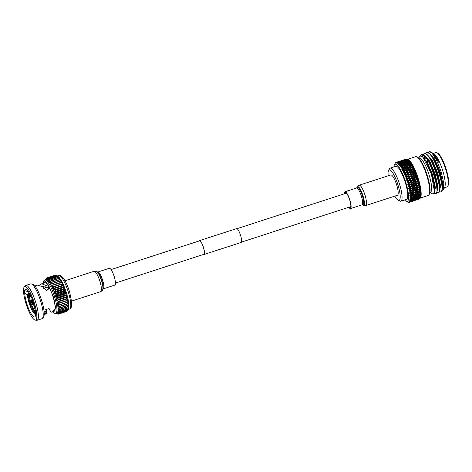 <?xml version="1.0" encoding="UTF-8"?>
<svg xmlns="http://www.w3.org/2000/svg" width="472" height="472" viewBox="0 0 472 472"><rect width="100%" height="100%" fill="white"/><g stroke="black" fill="none" stroke-linecap="round" stroke-linejoin="round"><path stroke-width="0.71" d="M111.067 269.571L199.562 240.838A7.086 1.634 72 0 1 199.75 240.826A7.086 1.634 72 0 1 203.426 247.446A7.086 1.634 72 0 1 203.939 254.314A7.086 1.634 72 0 1 203.751 254.325M199.19 240.962A7.286 1.681 72 0 1 199.503 240.643A7.286 1.681 72 0 1 199.691 240.631A7.286 1.681 72 0 1 203.479 247.446A7.286 1.681 72 0 1 204.004 254.502A7.286 1.681 72 0 1 203.81 254.52A7.286 1.681 72 0 1 203.562 254.432M199.503 240.643L236.602 228.595A7.286 1.681 72 0 1 236.797 228.584A7.286 1.681 72 0 1 240.578 235.398A7.286 1.681 72 0 1 241.103 242.46L204.004 254.502M32.686 302.174L31.718 302.41A2.336 0.543 -108 0 1 31.612 300.363L31.984 300.245L31.653 300.357L32.149 300.894M32.078 300.935A1.67 0.384 -108 0 0 32.196 302.334M33.075 302.723L32.957 302.764A2.336 0.543 -108 0 1 33.058 304.812L33.429 304.694M33.099 302.641L32.875 302.753A2.006 0.466 72 0 1 33.046 304.405A2.006 0.466 72 0 1 32.928 304.499L33.022 304.818A2.336 0.543 -108 0 0 33.058 304.812M33.093 304.794L33.429 304.688M33.016 304.794L32.969 304.812A2.336 0.543 -108 0 1 31.777 302.599L32.727 302.292M33.064 302.688A2.873 0.667 -108 0 0 31.447 299.856A2.873 0.667 -108 0 0 31.612 302.487A2.873 0.667 -108 0 0 33.223 305.319A2.873 0.667 -108 0 0 33.064 302.688M31.429 297.207A6.413 1.481 -108 0 0 30.355 296.487A6.413 1.481 -108 0 0 30.715 302.357A6.413 1.481 -108 0 0 34.32 308.688A6.413 1.481 -108 0 0 34.769 307.473M35.907 314.417A12.36 2.856 72 0 1 35.843 314.44A12.36 2.856 72 0 1 28.904 302.251A12.36 2.856 72 0 1 27.394 294.799L28.291 294.504M42.563 286.274L48.598 288.221L49.159 288.917M28.237 291.36L27.642 291.548A12.36 2.856 72 0 1 27.995 291.047M45.17 286.321A12.36 2.856 -108 0 0 45.029 288.091M35.961 314.765L35.4 315.868A14.361 3.322 72 0 1 35.235 316.317A14.361 3.322 72 0 1 26.538 302.782A14.361 3.322 72 0 1 24.739 293.395A3.103 0.72 72 0 1 24.556 290.516A3.103 0.72 72 0 1 24.951 290.711A14.361 3.322 72 0 1 26.615 289.773A14.361 3.322 72 0 1 32.261 299.248A14.361 3.322 72 0 1 35.606 313.184A3.103 0.72 72 0 1 35.618 313.219A3.103 0.72 72 0 1 35.789 316.063A3.103 0.72 72 0 1 35.4 315.868M43.937 310.216L48.693 308.67L49.182 308.788L50.952 312.305L54.109 311.278A14.992 3.463 -108 0 0 53.271 297.549A14.992 3.463 -108 0 0 44.852 282.763L41.689 283.79L48.445 286.333L49.324 288.227L46.321 290.504L43.613 287.849L43.613 287.029L37.612 285.118L34.94 285.979M48.693 308.67L49.182 308.788M46.232 309.467L46.87 313.626L46.209 313.314L44.215 313.963M34.627 303.909A17.6 4.071 72 0 1 35.093 320.057A17.6 4.071 72 0 1 25.718 302.664A17.6 4.071 72 0 1 24.302 286.828A17.6 4.071 72 0 1 34.627 303.909M35.093 320.057L36.562 320.323A18.314 4.23 -108 0 0 37.099 320.293A18.314 4.23 -108 0 0 36.078 303.526A18.314 4.23 -108 0 0 25.789 285.46A18.314 4.23 -108 0 0 25.335 285.755L24.302 286.828M42.38 318.435L43.412 317.355A17.6 4.071 -108 0 0 41.99 301.519A17.6 4.071 -108 0 0 32.621 284.132L31.152 283.861A18.314 4.23 72 0 1 40.905 301.956A18.314 4.23 72 0 1 42.38 318.435A18.314 4.23 72 0 1 41.925 318.724L37.099 320.293M32.308 306.44L31.258 306.776L31.984 305.95A9.281 2.148 72 0 1 30.609 302.056A9.281 2.148 72 0 1 29.701 298.227L29.913 298.162M29.783 293.796A9.281 2.148 72 0 0 29.541 297.148L29.996 297M31.317 306.452A9.953 2.301 72 0 1 29.819 302.233A9.953 2.301 72 0 1 28.839 298.092L28.574 297.714A10.685 2.472 -108 0 0 29.636 302.21A10.685 2.472 -108 0 0 31.258 306.776M45.89 278.846A19.045 4.401 72 0 1 45.914 278.787A19.045 4.401 72 0 1 45.931 278.745L46.185 278.321A19.045 4.401 72 0 1 46.244 278.244L45.601 279.861L46.557 277.973A19.045 4.401 72 0 1 46.628 277.937L45.979 279.654L46.993 277.831A19.045 4.401 72 0 1 47.076 277.825L46.415 279.625L47.495 277.884A19.045 4.401 72 0 1 47.584 277.914L46.911 279.784L48.05 278.132A19.045 4.401 72 0 1 48.15 278.197L47.448 280.12L48.651 278.58A19.045 4.401 72 0 1 48.764 278.681L48.038 280.639L49.306 279.217A19.045 4.401 72 0 1 49.418 279.347L48.657 281.33L49.991 280.043A19.045 4.401 72 0 1 50.115 280.203L49.306 282.185L50.705 281.035A19.045 4.401 72 0 1 50.834 281.229L49.985 283.194L51.442 282.197A19.045 4.401 72 0 1 51.572 282.415L50.669 284.35L52.197 283.507A19.045 4.401 72 0 1 52.327 283.749L51.371 285.637L52.953 284.958A19.045 4.401 72 0 1 53.082 285.224L52.067 287.047L53.702 286.528A19.045 4.401 72 0 1 53.832 286.811L52.758 288.551L54.445 288.197A19.045 4.401 72 0 1 54.569 288.498L53.43 290.144L55.165 289.955A19.045 4.401 72 0 1 55.289 290.268L54.085 291.808L55.861 291.779A19.045 4.401 72 0 1 55.979 292.103L54.705 293.525L56.516 293.649A19.045 4.401 72 0 1 56.628 293.979L55.295 295.265L57.136 295.549A19.045 4.401 72 0 1 57.236 295.879L55.838 297.024L57.702 297.448A19.045 4.401 72 0 1 57.796 297.779L56.333 298.776A17.6 4.071 -108 0 0 55.838 297.024A17.6 4.071 -108 0 0 55.295 295.265A17.6 4.071 -108 0 0 54.705 293.525A17.6 4.071 -108 0 0 54.085 291.808A17.6 4.071 -108 0 0 53.43 290.144A17.6 4.071 -108 0 0 52.758 288.551A17.6 4.071 -108 0 0 52.067 287.047A17.6 4.071 -108 0 0 51.371 285.637A17.6 4.071 -108 0 0 50.669 284.35A17.6 4.071 -108 0 0 49.985 283.194A17.6 4.071 -108 0 0 49.306 282.185A17.6 4.071 -108 0 0 48.657 281.33A17.6 4.071 -108 0 0 48.038 280.639A17.6 4.071 -108 0 0 47.448 280.12A17.6 4.071 -108 0 0 46.911 279.784A17.6 4.071 -108 0 0 46.415 279.625A17.6 4.071 -108 0 0 45.979 279.654A17.6 4.071 -108 0 0 45.949 279.66L44.84 280.02A17.6 4.071 72 0 1 54.728 297.384A17.6 4.071 72 0 1 55.708 313.502L56.823 313.142A17.6 4.071 -108 0 0 57.171 312.942A17.6 4.071 -108 0 0 57.49 312.547A17.6 4.071 -108 0 0 57.737 311.98A17.6 4.071 -108 0 0 57.914 311.243A17.6 4.071 -108 0 0 58.021 310.34A17.6 4.071 -108 0 0 58.056 309.284A17.6 4.071 -108 0 0 58.021 308.086A17.6 4.071 -108 0 0 57.909 306.765A17.6 4.071 -108 0 0 57.726 305.331A17.6 4.071 -108 0 0 57.472 303.791A17.6 4.071 -108 0 0 57.153 302.174A17.6 4.071 -108 0 0 56.776 300.499A17.6 4.071 -108 0 0 56.333 298.776L58.215 299.331A19.045 4.401 72 0 1 58.298 299.655L56.776 300.499L58.664 301.177A19.045 4.401 72 0 1 58.734 301.496L57.153 302.174L59.053 302.971A19.045 4.401 72 0 1 59.112 303.272L57.472 303.791L59.366 304.688A19.045 4.401 72 0 1 59.413 304.977L57.726 305.331L59.608 306.304A19.045 4.401 72 0 1 59.643 306.576L57.909 306.765L59.773 307.809A19.045 4.401 72 0 1 59.796 308.063L58.021 308.086L59.861 309.189A19.045 4.401 72 0 1 59.867 309.414L58.056 309.284L59.867 310.417A19.045 4.401 72 0 1 59.861 310.617L58.021 310.34L59.796 311.496A19.045 4.401 72 0 1 59.779 311.662L57.914 311.243L59.649 312.399A19.045 4.401 72 0 1 59.619 312.535L57.737 311.98L59.425 313.125A19.045 4.401 72 0 1 59.378 313.231L57.49 312.547L59.124 313.662A19.045 4.401 72 0 1 59.065 313.732L57.171 312.942L58.758 314.004A19.045 4.401 72 0 1 58.681 314.039L56.793 313.148A17.6 4.071 -108 0 0 56.823 313.142M28.574 297.714L29.942 297.272M59.378 313.231L67.608 310.558A19.045 4.401 -108 0 0 67.626 310.517L68.387 308.8A17.6 4.071 72 0 0 68.505 308.481A17.6 4.071 72 0 0 68.688 307.744A17.6 4.071 72 0 0 68.794 306.841A17.6 4.071 72 0 0 68.829 305.785A17.6 4.071 72 0 0 68.788 304.593A17.6 4.071 72 0 0 68.682 303.266A17.6 4.071 72 0 0 68.499 301.832A17.6 4.071 72 0 0 68.245 300.298A17.6 4.071 72 0 0 67.927 298.682A17.6 4.071 72 0 0 67.543 297A17.6 4.071 72 0 0 67.107 295.277A17.6 4.071 -108 0 0 66.611 293.525L65.932 294.776L57.702 297.448M31.777 302.599L32.255 302.522A1.67 0.384 -108 0 0 33.093 304.074L32.969 304.812M32.875 304.493A2.006 0.466 72 0 1 31.86 302.611M32.928 304.499L33.14 304.08M31.801 302.422A2.006 0.466 72 0 1 31.748 300.676M46.179 309.484L46.061 311.125L44.073 311.337M48.917 289.525A9.865 2.283 -108 0 0 46.663 287.56L43.784 288.492M27.642 291.548L24.951 290.711M27.394 294.799L24.739 293.395M43.802 288.646L43.613 287.029M48.598 288.221L48.445 286.333M39.843 285.047L41.689 283.79M45.3 310.936L46.209 313.314M46.628 313.278L45.707 310.895M29.541 297.148L28.68 297.012A9.953 2.301 72 0 1 29.364 293.1L29.347 293.029M28.987 292.445A10.685 2.472 72 0 0 28.414 296.634L28.68 297.012M28.839 298.092L29.701 298.227M31.813 307.579L31.754 307.903A10.685 2.472 72 0 0 35.182 312.729L34.969 312.027A9.953 2.301 72 0 1 31.813 307.579L32.627 307.03M34.969 312.027L35.429 311.178M35.477 312.629L35.182 312.729M35.524 311.998A9.953 2.301 72 0 1 35.312 312.075L35.518 312.777A10.685 2.472 72 0 0 35.583 312.765M35.312 312.075L35.736 311.231M25.789 285.46L30.615 283.89A18.314 4.23 72 0 1 31.152 283.861M35.4 311.184A9.281 2.148 72 0 1 32.479 307.077M56.793 313.148L58.316 314.146A19.045 4.401 72 0 1 58.233 314.151L56.357 313.178L57.82 314.092A19.045 4.401 72 0 1 57.726 314.063L56.327 313.302M46.628 277.937L54.876 275.27M46.993 277.831L55.224 275.158A19.045 4.401 -108 0 1 55.307 275.152L55.537 275.27M47.076 277.825L55.307 275.152M47.495 277.884L55.725 275.211A19.045 4.401 -108 0 1 55.814 275.241L56.239 275.477M47.584 277.914L55.814 275.241M67.089 311.125L66.989 311.331A19.045 4.401 -108 0 1 66.918 311.367L58.316 314.146M48.05 278.132L56.28 275.459L57.861 276.38A17.6 4.071 72 0 1 58.221 276.622A17.6 4.071 72 0 1 58.805 277.141A17.6 4.071 72 0 1 59.431 277.831A17.6 4.071 72 0 1 60.08 278.687A17.6 4.071 72 0 1 60.752 279.695A17.6 4.071 72 0 1 61.443 280.852A17.6 4.071 72 0 1 62.139 282.144A17.6 4.071 72 0 1 62.841 283.548A17.6 4.071 72 0 1 63.531 285.053A17.6 4.071 72 0 1 64.204 286.651A17.6 4.071 72 0 1 64.859 288.309A17.6 4.071 72 0 1 65.478 290.026A17.6 4.071 72 0 1 66.068 291.767A17.6 4.071 72 0 1 66.611 293.525L65.466 293.206A19.045 4.401 -108 0 0 65.366 292.876L66.068 291.767L64.859 291.307A19.045 4.401 -108 0 0 64.747 290.976L65.478 290.026L64.21 289.43A19.045 4.401 -108 0 0 64.092 289.106L64.859 288.309L63.519 287.595A19.045 4.401 -108 0 0 63.395 287.283L64.204 286.651L62.8 285.825A19.045 4.401 -108 0 0 62.676 285.525L63.531 285.053L62.062 284.138A19.045 4.401 -108 0 0 61.932 283.855L62.841 283.548L61.313 282.551A19.045 4.401 -108 0 0 61.183 282.285L62.139 282.144L60.558 281.076A19.045 4.401 -108 0 0 60.428 280.834L61.443 280.852L59.802 279.743A19.045 4.401 -108 0 0 59.673 279.524L60.752 279.695L59.065 278.557A19.045 4.401 -108 0 0 58.935 278.362L60.08 278.687L58.345 277.53A19.045 4.401 -108 0 0 58.221 277.371L59.431 277.831L57.655 276.675A19.045 4.401 -108 0 0 57.537 276.545L58.805 277.141L56.994 276.008A19.045 4.401 -108 0 0 56.888 275.908L56.38 275.524A19.045 4.401 -108 0 0 56.28 275.459M48.15 278.197L56.38 275.524M66.989 311.331L58.758 314.004M48.651 278.58L56.888 275.908M48.764 278.681L56.994 276.008M67.549 310.576L67.354 310.989A19.045 4.401 -108 0 1 67.295 311.06L59.065 313.732M67.354 310.989L59.124 313.662M49.306 279.217L57.537 276.545M49.418 279.347L57.655 276.675M67.626 310.517A19.045 4.401 -108 0 0 67.655 310.452L59.425 313.125M59.619 312.535L67.85 309.862L68.505 308.481L67.655 310.452M49.991 280.043L58.221 277.371M50.115 280.203L58.345 277.53M67.85 309.862A19.045 4.401 -108 0 0 67.879 309.726L59.649 312.399M59.779 311.662L68.009 308.989L68.688 307.744L67.879 309.726M50.705 281.035L58.935 278.362M50.834 281.229L59.065 278.557M68.009 308.989A19.045 4.401 -108 0 0 68.027 308.824L59.796 311.496M59.861 310.617L68.092 307.945L68.794 306.841L68.027 308.824M51.442 282.197L59.673 279.524M51.572 282.415L59.802 279.743M68.092 307.945A19.045 4.401 -108 0 0 68.098 307.744L59.867 310.417M59.867 309.414L68.098 306.741L68.829 305.785L68.098 307.744M52.197 283.507L60.428 280.834M52.327 283.749L60.558 281.076M68.098 306.741A19.045 4.401 -108 0 0 68.092 306.517L59.861 309.189M59.796 308.063L68.027 305.39L68.788 304.593L68.092 306.517M52.953 284.958L61.183 282.285M53.082 285.224L61.313 282.551M52.067 287.047L62.841 283.548M68.027 305.39A19.045 4.401 -108 0 0 68.003 305.136L59.773 307.809M59.643 306.576L67.874 303.903L68.682 303.266L68.003 305.136M53.702 286.528L61.932 283.855M53.832 286.811L62.062 284.138M52.758 288.551L63.531 285.053M67.874 303.903A19.045 4.401 -108 0 0 67.838 303.632L59.608 306.304M59.413 304.977L68.499 301.832L67.838 303.632M54.445 288.197L62.676 285.525M54.569 288.498L62.8 285.825M53.43 290.144L64.204 286.651M67.644 302.304A19.045 4.401 -108 0 0 67.596 302.015L59.366 304.688M59.112 303.272L68.245 300.298L67.596 302.015M55.165 289.955L63.395 287.283M55.289 290.268L63.519 287.595M54.085 291.808L64.859 288.309M67.343 300.599A19.045 4.401 -108 0 0 67.284 300.298L59.053 302.971M57.153 302.174L67.927 298.682L67.284 300.298M55.861 291.779L64.092 289.106M55.979 292.103L64.21 289.43M67.927 298.682L58.734 301.496M54.705 293.525L65.478 290.026M66.965 298.823A19.045 4.401 -108 0 0 66.894 298.505L58.664 301.177M56.776 300.499L67.543 297L66.894 298.505M56.516 293.649L64.747 290.976M56.628 293.979L64.859 291.307M67.543 297L66.528 296.982L58.298 299.655M55.295 295.265L66.068 291.767M66.528 296.982A19.045 4.401 -108 0 0 66.446 296.658L58.215 299.331M56.333 298.776L67.107 295.277L66.446 296.658M57.136 295.549L65.366 292.876M57.236 295.879L65.466 293.206M67.107 295.277L66.027 295.106L57.796 297.779M55.838 297.024L66.611 293.525M66.027 295.106A19.045 4.401 -108 0 0 65.932 294.776M32.002 300.269L31.701 300.363A2.336 0.543 -108 0 1 32.898 302.576L33.016 302.534M32.255 302.522L32.751 302.363M32.898 302.576L32.816 302.564A2.006 0.466 72 0 0 31.842 300.699A2.006 0.466 72 0 0 31.795 300.682L31.701 300.363M32.202 300.9L31.795 300.682M416.935 156.875L417.72 157.306A19.724 4.561 72 0 1 426.942 174.451A19.724 4.561 72 0 1 429.555 193.744L429.172 194.552A20.39 4.714 -108 0 0 426.47 174.605A20.39 4.714 -108 0 0 416.935 156.875A20.39 4.714 -108 0 0 416.233 156.627A20.39 4.714 -108 0 0 415.69 156.669L407.761 159.241M420.357 198.028L428.287 195.455A20.39 4.714 -108 0 0 429.172 194.552M429.915 192.535L432.907 194.033L434.505 191.921L431.384 174.02L422.841 157.152L420.711 155.884L419.278 156.91L418.723 158.073M418.929 158.085A18.083 4.177 72 0 1 419.661 157.925A18.083 4.177 72 0 1 429.225 175.407A18.083 4.177 72 0 1 430.075 192.405M420.109 155.984L421.419 154.291L422.015 154.232C428.895 153.819 441.845 195.945 435.096 193.62L434.157 193.166M421.419 154.291L422.328 154.132L424.635 155.542L428.116 160.38L434.151 174.563L437.096 188.316L437.013 191.52L435.916 193.49L435.096 193.62M423.03 154.338L424.593 153.394C431.473 152.981 444.423 195.107 437.674 192.782L436.806 192.381M423.992 153.453L424.906 153.294L427.213 154.704L430.688 159.542L436.73 173.725L439.674 187.478L439.585 190.682L438.494 192.659L437.674 192.782M425.602 153.5L427.172 152.562C434.051 152.143 447.002 194.269 440.246 191.951L439.385 191.549M426.57 152.615L427.484 152.456L429.791 153.866L433.267 158.704L439.302 172.894L442.246 186.647L442.164 189.844L441.072 191.821L440.246 191.951M420.422 155.896L421.579 154.25M424.847 158.445L424.906 156.267M425.172 158.875L425.183 156.598M428.181 152.662L429.744 151.724L432.004 153.087A20.88 4.826 72 0 0 430.606 151.937A20.88 4.826 72 0 0 429.886 151.677A20.88 4.826 72 0 0 429.331 151.718A20.88 4.826 72 0 0 429.243 151.754M443.479 187.974A18.083 4.177 -108 0 0 443.951 187.939M442.034 190.458L443.532 189.691L444.742 187.142A18.083 4.177 -108 0 0 442.347 169.448A18.083 4.177 -108 0 0 433.892 153.725L432.387 152.904A19.364 4.478 -108 0 0 431.909 152.71M430.606 151.937L432.954 153.612L438.559 162.179A19.364 4.478 -108 0 0 432.387 152.904M443.532 189.691L443.757 182.977L441.208 171.92L436.783 160.61L432.004 153.087M443.096 187.832A18.042 4.171 -108 0 0 443.468 187.939A18.042 4.171 -108 0 0 443.945 187.903M444.459 187.732L447.037 186.894A18.042 4.171 -108 0 0 447.822 186.098A18.042 4.171 -108 0 0 445.432 168.451A18.042 4.171 -108 0 0 436.995 152.763A18.042 4.171 -108 0 0 436.37 152.539A18.042 4.171 -108 0 0 435.892 152.574L433.314 153.412M447.822 186.098L448.199 185.29A17.375 4.018 -108 0 0 445.904 168.297A17.375 4.018 -108 0 0 437.78 153.188L436.995 152.763M429.927 192.452L430.34 192.316A18.042 4.171 -108 0 0 429.042 174.835A18.042 4.171 -108 0 0 419.673 157.961A18.042 4.171 -108 0 0 419.195 157.996L418.782 158.132M394.81 196.128A16.042 3.711 -108 0 0 398.203 200.246A16.042 3.711 -108 0 0 398.669 200.393A16.042 3.711 -108 0 0 398.197 185.673A16.042 3.711 -108 0 0 389.606 169.808A16.042 3.711 -108 0 0 388.533 170.463A16.042 3.711 -108 0 0 388.208 175.79M398.203 200.246L399.878 201.066A17.375 4.018 -108 0 0 400.38 201.225A17.375 4.018 -108 0 0 400.846 201.196A17.375 4.018 -108 0 0 399.589 184.357A17.375 4.018 -108 0 0 390.574 168.109A17.375 4.018 -108 0 0 390.114 168.144A17.375 4.018 -108 0 0 389.406 168.811L388.533 170.463M400.846 201.196L406.545 199.343A17.375 4.018 -108 0 0 405.295 182.505A17.375 4.018 -108 0 0 396.273 166.256A17.375 4.018 -108 0 0 395.813 166.292L390.114 168.144M404.587 199.975A19.517 4.513 -108 0 0 406.014 201.184A19.517 4.513 -108 0 0 406.693 201.42A19.517 4.513 -108 0 0 406.121 183.508A19.517 4.513 -108 0 0 395.666 164.215A19.517 4.513 -108 0 0 394.303 165.112A19.517 4.513 -108 0 0 393.86 166.929M407.69 202.051L408.398 202.399A21.057 4.867 -108 0 0 408.546 202.423A21.057 4.867 -108 0 0 408.693 202.441L408.841 202.382M409.106 202.382A21.057 4.867 -108 0 0 409.2 202.346L409.106 202.382A21.057 4.867 -108 0 1 408.941 202.423L408.18 202.087L408.693 202.441M409.413 202.228A21.057 4.867 -108 0 0 409.631 202.04L410.705 201.756L409.413 202.228L408.634 201.957L409.2 202.346M409.808 201.815A21.057 4.867 -108 0 0 409.991 201.514L411.082 201.29L409.808 201.815L409.059 201.585L409.631 202.04M410.374 201.261L413.472 200.252L410.144 201.19A21.057 4.867 -108 0 0 410.262 200.777L411.383 200.612L410.127 201.196L409.389 201.019L409.991 201.514M410.369 200.364A21.057 4.867 -108 0 0 410.457 199.845L411.596 199.727L410.369 200.364L409.637 200.252L410.262 200.777M410.516 199.332A21.057 4.867 -108 0 0 410.563 198.712L411.726 198.647L409.802 199.29L410.457 199.845M410.581 198.122A21.057 4.867 -108 0 0 410.581 197.408L411.767 197.385L409.885 198.14L410.563 198.712M410.557 196.735A21.057 4.867 -108 0 0 410.51 195.933L411.72 195.957L409.879 196.824L410.581 197.408M410.451 195.19A21.057 4.867 -108 0 0 410.357 194.311L411.59 194.37L409.79 195.349L410.51 195.933M410.257 193.502A21.057 4.867 -108 0 0 410.115 192.558L411.372 192.653L409.613 193.732L410.357 194.311M409.973 191.697A21.057 4.867 -108 0 0 409.796 190.694L411.071 190.818L409.36 191.998L410.115 192.558M409.212 190.287L409.613 189.785A21.057 4.867 -108 0 0 409.389 188.741L410.687 188.883L409.023 190.151L409.796 190.694M409.177 187.797A21.057 4.867 -108 0 0 408.917 186.717L410.233 186.871L408.61 188.228L409.389 188.741M408.669 185.744A21.057 4.867 -108 0 0 408.368 184.64L409.702 184.812L408.132 186.239L408.917 186.717M408.091 183.655A21.057 4.867 -108 0 0 407.761 182.546L409.112 182.717L407.584 184.21L408.368 184.64M407.454 181.555A21.057 4.867 -108 0 0 407.1 180.446L408.463 180.617L406.976 182.162L407.761 182.546M406.77 179.46A21.057 4.867 -108 0 0 406.386 178.363L407.761 178.528L406.315 180.115L407.1 180.446M406.032 177.401A21.057 4.867 -108 0 0 405.625 176.327L407.012 176.481L405.607 178.097L406.386 178.363M405.259 175.389A21.057 4.867 -108 0 0 404.84 174.357L406.233 174.487L404.858 176.127L405.625 176.327M404.457 173.46A21.057 4.867 -108 0 0 404.026 172.475L405.424 172.581L404.085 174.233L404.84 174.357M403.637 171.625A21.057 4.867 -108 0 0 403.194 170.705L404.598 170.775L403.289 172.422L404.026 172.475M402.805 169.914A21.057 4.867 -108 0 0 402.362 169.059L403.767 169.094L402.474 170.722L403.194 170.705M401.967 168.333A21.057 4.867 -108 0 0 401.53 167.554L402.929 167.554L401.967 168.333L401.66 169.153L402.362 169.059M401.141 166.905A21.057 4.867 -108 0 0 400.71 166.221L402.103 166.173L401.141 166.905L400.893 167.808L401.53 167.554M400.327 165.648A21.057 4.867 -108 0 0 399.908 165.058L401.3 164.964L400.327 165.648L400.055 166.474L400.71 166.221M399.542 164.575A21.057 4.867 -108 0 0 399.135 164.085L400.522 163.937L399.542 164.575L399.282 165.389L399.908 165.058M398.787 163.695A21.057 4.867 -108 0 0 398.403 163.312L399.778 163.111L398.787 163.695L398.539 164.492L399.135 164.085M398.073 163.023A21.057 4.867 -108 0 0 397.719 162.751L399.076 162.492L398.073 163.023L397.872 163.825L398.403 163.312M397.412 162.557A21.057 4.867 -108 0 0 397.082 162.403L398.427 162.091L397.412 162.557L397.217 163.318L399.206 161.914L400.976 161.542L397.878 162.545M396.804 162.315A21.057 4.867 -108 0 0 396.657 162.285A21.057 4.867 -108 0 0 396.509 162.274L397.837 161.902L396.804 162.315L396.61 163.023L397.082 162.403M403.129 160.061L401.808 160.492M395.459 162.875L395.394 162.893A21.057 4.867 -108 0 0 395.217 163.194L394.928 163.808L395.217 163.194M409.035 167.672L410.882 167.743L409.619 168.84L407.773 168.752L409.035 167.672L407.773 168.752M407.218 169.236L409.059 169.33L407.796 170.445L405.961 170.333L407.218 169.236L405.961 170.333M411.436 167.271L409.59 167.206L410.852 166.15L412.693 166.197L409.726 169.389L411.69 167.784L413.531 167.879L412.268 168.994L410.428 168.887M410.233 166.663L410.852 166.15M405.407 170.823L407.242 170.941L405.979 172.079L404.144 171.95L405.407 170.823L404.144 171.95M409.873 169.377L411.714 169.489L410.445 170.628L408.604 170.498L409.873 169.377L408.604 170.498M408.05 171L409.885 171.135L408.616 172.286L406.787 172.138L407.891 170.982L406.787 172.138M406.793 173.973L404.964 173.808L406.233 172.646L408.062 172.799L405 176.144L407.035 174.569L408.858 174.752L407.578 175.95L405.755 175.755M409.2 163.336L411.035 163.271L409.773 164.238L407.932 164.28L409.2 163.336M403.737 167.56L405.578 167.584L404.321 168.628L402.474 168.587L403.737 167.56M407.377 164.704L409.212 164.669L407.95 165.66L406.109 165.678L407.377 164.704M406.132 167.129L404.292 167.112L405.554 166.109L407.395 166.109L406.132 167.129L406.268 167.707L408.203 166.109L410.044 166.132L408.781 167.182L406.941 167.141M406.386 167.601L408.227 167.648L406.964 168.722L405.129 168.651L406.386 167.601L405.129 168.651M404.575 169.123L406.41 169.194L405.153 170.292L403.312 170.203L404.575 169.123L403.312 170.203M410.021 164.657L411.861 164.657L410.599 165.678L408.758 165.66L410.021 164.657M412.274 175.118L414.091 175.324L412.793 176.54L410.982 176.327L412.074 174.947L410.209 176.664L410.982 176.327M410.416 176.864L412.221 177.077L410.917 178.304L409.124 178.086L410.209 176.664L408.339 178.392L409.124 178.086M414.658 174.787L412.841 174.587L414.127 173.383L415.944 173.578L412.805 176.947L414.882 175.413L416.688 175.625L415.389 176.852L413.584 176.634M408.551 178.623L410.345 178.847L409.035 180.074L407.248 179.85L408.551 178.623L408.339 178.392L406.451 180.133L407.248 179.85M413.012 177.171L414.811 177.395L413.501 178.623L411.708 178.404L413.012 177.171L412.805 176.947L410.917 178.681L411.708 178.404M411.13 178.941L412.923 179.165L411.602 180.398L409.82 180.174L411.13 178.941L410.917 178.681L409.023 180.428L409.82 180.174M409.696 182.174L407.92 181.95L409.248 180.711L411.023 180.941L407.719 184.227L408.546 184.05L409.885 182.817L411.643 183.042L410.298 184.269L408.546 184.05M412.522 169.548L414.357 169.684L413.088 170.834L411.254 170.687L412.363 169.531L411.254 170.687M410.693 171.194L412.528 171.348L411.254 172.522L409.425 172.357L410.528 171.147L409.425 172.357M409.419 174.227L407.596 174.044L408.864 172.87L410.693 173.041L407.613 176.398L409.655 174.835L411.478 175.029L410.186 176.239L408.374 176.038M407.808 176.569L409.619 176.77L408.327 177.991L406.522 177.779L407.613 176.398L405.749 178.115L406.522 177.779M413.336 171.419L415.165 171.59L413.885 172.776L412.062 172.599L413.159 171.342L411.313 173.006L412.062 172.599M412.038 174.498L410.221 174.31L411.495 173.118L413.324 173.301L412.038 174.498L412.074 174.947L412.841 174.587M403.07 160.244L404.823 159.796L403.07 160.244M401.56 161.259L399.79 161.648L402.887 160.639L401.56 161.259L401.784 161.819L400.976 161.542M401.755 161.383L403.536 161.046L402.227 161.743L400.439 162.049L401.755 161.383M400.35 162.787L398.551 163.058L401.648 162.055L400.35 162.787L400.557 163.371L402.439 161.931L404.238 161.666L402.94 162.433L401.141 162.669M405.596 159.601L407.36 159.188L406.026 159.807L404.256 160.197L405.596 159.601M404.12 160.745L402.339 161.1L405.442 160.091L404.12 160.745L404.339 161.318L403.536 161.046M398.073 161.695L399.796 161.164L398.073 161.695M400.557 160.94L402.303 160.45L400.557 160.94M399.017 161.825L397.253 162.25L400.356 161.241L399.017 161.825L399.247 162.368M405.778 162.415L407.601 162.25L406.321 163.123L404.498 163.259L405.778 162.415M403.938 163.642L405.761 163.513L404.486 164.415L402.663 164.522L403.938 163.642M408.168 161.878L406.345 162.049L407.637 161.235L409.448 161.04L408.168 161.878L408.357 162.474L407.601 162.25M402.103 164.917L403.926 164.822L402.663 165.755L400.828 165.825L402.103 164.917M408.404 162.191L410.227 162.061L408.958 162.964L407.124 163.07L408.404 162.191M406.563 163.465L408.398 163.371L407.124 164.303L405.289 164.38L406.563 163.465M404.734 164.787L406.569 164.722L405.3 165.69L403.466 165.731L404.734 164.787M403.483 167.112L401.648 167.123L402.911 166.15L404.746 166.12L403.483 167.112L403.631 167.696L404.292 167.112M400.569 163.005L402.374 162.775L401.082 163.577L399.271 163.784L400.569 163.005M404.327 160.905L406.121 160.604L404.811 161.335L403.011 161.613L404.327 160.905M406.693 160.291L404.905 160.604L408.009 159.595L406.693 160.291L406.911 160.869L406.121 160.604M403.165 162.687L404.982 162.492L403.696 163.33L401.884 163.495L403.165 162.687M401.318 163.861L403.135 163.701L401.861 164.575L400.038 164.71L401.318 163.861M406.905 160.48L408.705 160.214L407.407 160.982L405.601 161.223L406.905 160.48M405.548 162.132L403.737 162.333L405.029 161.554L406.84 161.324L405.548 162.132L405.749 162.722L406.345 162.049M412.251 199.65L413.732 199.467L410.628 200.476L412.251 199.65L412.08 199.054L412.959 199.284L414.563 198.429L416.056 198.275L412.959 199.284M416.853 197.154L418.369 197.036L416.764 197.904L415.266 198.045L416.853 197.154L416.67 196.553L417.549 196.753L419.13 195.833L420.652 195.744L419.071 196.647L417.549 196.753M414.375 199.379L415.844 199.16L412.746 200.169L414.375 199.379L414.215 198.789L415.089 199.025L418.198 198.016L415.089 199.025M419.03 196.977L420.528 196.824L417.425 197.833L419.03 196.977L418.853 196.376L418.369 197.036M419.065 193.024L420.652 193.054L419.124 194.075L417.549 194.063L419.065 193.024L418.847 192.452L416.853 194.051L415.26 194.016L416.758 192.954L418.363 193.007M412.445 197.367L413.985 197.314L412.416 198.246L410.888 198.323L412.445 197.367L412.245 196.777L413.13 196.942L414.67 195.963L416.227 195.939L414.67 196.901L413.13 196.942M416.876 194.511L418.452 194.517L416.912 195.508L415.348 195.526L416.876 194.511L416.664 193.933L417.549 194.063M414.658 197.284L416.186 197.196L414.599 198.098L413.088 198.205L414.658 197.284L414.463 196.688L415.348 196.871L416.912 195.921L418.452 195.862L416.882 196.794L415.348 196.871M412.304 199.349L410.799 199.491L412.392 198.6L413.903 198.488L412.304 199.349M419.142 194.511L420.699 194.488L419.142 195.449L417.596 195.491L419.142 194.511L418.935 193.921L418.452 194.517M415.785 200.14L414.08 200.748L415.785 200.14L415.679 199.585M413.33 201.001L411.613 201.568L413.33 201.001L413.23 200.464M417.938 199.473L419.637 198.859L417.938 199.473M417.797 199.55L416.08 200.116L417.797 199.55L417.702 199.013M407.79 202.152A21.057 4.867 -108 0 0 407.82 202.169A21.057 4.867 -108 0 0 408.121 202.311L408.168 202.287M411.714 201.155L410.032 201.833L411.714 201.155L411.584 200.582M416.487 199.054L417.938 198.8L414.835 199.809L416.487 199.054L416.333 198.47L415.844 199.16M413.873 200.529L415.549 199.839L413.873 200.529M418.67 198.476L417.207 198.718L418.847 197.927L420.31 197.709L418.67 198.476M413.755 200.677L412.068 201.314L413.755 200.677L413.637 200.11M411.324 201.591L409.619 202.193L411.324 201.591L411.212 201.037M418.575 198.682L420.015 198.387L416.912 199.396L418.575 198.682L418.434 198.098L417.938 198.8M415.915 200.028L417.602 199.379L415.915 200.028M410.988 186.965L412.699 187.16L411.307 188.357L409.596 188.169L410.988 186.965L410.752 186.528L408.746 188.239L409.596 188.169M414.935 183.455L416.676 183.673L415.301 184.888L413.566 184.682L414.935 183.455L414.699 183.071L412.729 184.806L413.566 184.682M413.307 186.635L411.596 186.428L412.965 185.219L414.693 185.425L411.195 188.487L412.05 188.44L413.448 187.248L415.148 187.431L413.737 188.617L412.05 188.44M417.272 183.136L415.531 182.918L416.882 181.69L418.634 181.909L415.212 185.077L416.056 184.983L417.437 183.767L419.16 183.974L417.779 185.183L416.056 184.983M413.82 188.552L414.481 188.694L415.897 187.514L417.584 187.685L416.162 188.853L414.481 188.694M411.696 190.304L410.021 190.139L411.431 188.959L413.118 189.136L411.566 190.369L412.434 190.375L413.856 189.207L415.531 189.366L414.091 190.523L412.434 190.375M415.767 186.912L414.062 186.717L415.448 185.514L417.165 185.708L413.118 189.136M415.602 177.49L417.39 177.714L416.074 178.947L414.286 178.723L415.602 177.49L415.384 177.23L413.484 178.977L414.286 178.723M413.708 179.266L415.49 179.49L414.162 180.723L412.386 180.499L413.708 179.266L413.484 178.977L411.578 180.729L412.386 180.499M412.233 182.499L410.475 182.275L411.802 181.042L413.572 181.266L410.233 184.517L411.065 184.369L412.416 183.142L414.168 183.36L412.805 184.587L411.065 184.369M410.835 186.34L409.106 186.127L410.469 184.906L412.203 185.124L410.835 186.34L411.596 186.428M416.269 179.59L418.039 179.814L416.705 181.047L414.935 180.823L416.269 179.59L416.044 179.277L414.121 181.03L414.935 180.823M414.764 182.823L413.006 182.599L414.351 181.366L416.115 181.59L414.764 182.823L415.531 182.918M416.552 191.254L418.186 191.355L416.705 192.446L415.083 192.364L416.552 191.254L416.322 190.712L417.195 190.759L418.652 189.632L420.298 189.75L418.835 190.865L416.322 190.712L414.363 192.316L412.734 192.21L414.186 191.083L415.832 191.201M414.434 192.841L416.05 192.924L414.552 193.992L412.953 193.927L414.434 192.841L414.204 192.293L415.083 192.364M412.298 194.399L413.897 194.458L412.386 195.502L410.793 195.461L412.298 194.399L412.074 193.839L412.953 193.927M418.9 191.39L420.517 191.473L419.024 192.541L417.413 192.482L418.9 191.39L418.676 190.841L418.186 191.355M414.593 194.476L416.18 194.505L414.658 195.526L413.083 195.514L414.593 194.476L414.375 193.903L415.26 194.016M412.445 196.954L410.882 196.971L412.416 195.963L413.985 195.968L412.445 196.954M411.802 190.883L413.46 191.024L412.009 192.157L410.357 192.027L411.802 190.883L411.566 190.369L411.071 190.818M418.286 187.101L416.516 186.989L417.915 185.797L419.62 185.98L417.584 187.685M412.929 192.222L411.861 192.163L411.372 192.653M412.091 192.7L413.72 192.806L412.239 193.898L410.622 193.809L412.091 192.7L411.861 192.163L410.357 192.027M418.328 187.756L419.997 187.915L418.564 189.071L416.894 188.924L418.328 187.756L418.086 187.266L418.947 187.242L419.909 186.44L420.121 185.584L419.691 185.402A21.057 4.867 -108 0 0 419.472 184.452L419.679 183.626L419.213 183.372A21.057 4.867 -108 0 0 418.965 182.398L419.166 181.62L418.67 181.301A21.057 4.867 -108 0 0 418.387 180.31L418.587 179.578L418.062 179.201A21.057 4.867 -108 0 0 417.755 178.209L417.95 177.531L417.396 177.1A21.057 4.867 -108 0 0 417.065 176.115L417.266 175.495L416.682 175.023A21.057 4.867 -108 0 0 416.328 174.056L416.54 173.495L415.926 172.988A21.057 4.867 -108 0 0 415.555 172.044L415.779 171.56L415.136 171.017A21.057 4.867 -108 0 0 414.758 170.115L414.994 169.702L414.327 169.135A21.057 4.867 -108 0 0 413.932 168.28L414.192 167.943L413.496 167.359A21.057 4.867 -108 0 0 413.1 166.569L413.378 166.303L412.658 165.713A21.057 4.867 -108 0 0 412.268 164.988L412.563 164.799L411.826 164.215A21.057 4.867 -108 0 0 411.436 163.56L411.761 163.454L411.006 162.875A21.057 4.867 -108 0 0 410.628 162.303L410.97 162.274L410.209 161.713A21.057 4.867 -108 0 0 409.838 161.229L409.436 160.74A21.057 4.867 -108 0 0 409.082 160.35L408.705 159.973A21.057 4.867 -108 0 0 408.374 159.678L408.014 159.406A21.057 4.867 -108 0 0 407.708 159.217L408.174 159.471M416.475 190.706L414.823 190.582L416.263 189.431L417.926 189.573L416.475 190.706L414.823 190.582M396.008 162.362L396.268 162.285A21.057 4.867 -108 0 0 396.096 162.327A21.057 4.867 -108 0 0 396.008 162.362L395.607 163.011M396.096 162.327L397.341 161.943M395.2 163.365L395.571 162.669A21.057 4.867 -108 0 1 395.79 162.48L395.636 162.923M395.394 162.893L395.229 163.288M398.439 161.672L398.669 162.185M396.268 162.285L396.067 162.94L396.509 162.274M399.654 162.197L399.878 162.763L399.076 162.492M403.477 160.374L403.707 160.922M397.979 163.766L398.551 163.058M400.946 160.999L401.176 161.53M414.186 191.083L413.95 190.552L413.46 191.024M409.796 193.874L410.622 193.809M416.263 189.431L416.027 188.924L416.894 188.924M412.009 192.157L412.664 192.21M416.162 188.853L415.531 189.366M414.091 190.523L410.021 190.139M415.897 187.514L415.655 187.036L416.516 186.989M413.856 189.207L413.619 188.717L411.195 188.487L409.1 190.21M417.915 185.797L417.679 185.343L415.148 187.431M419.077 198.287L420.286 198.169A21.057 4.867 -108 0 0 420.316 198.11L420.623 197.461A20.52 4.744 -108 0 0 420.8 197.019A20.52 4.744 -108 0 0 421.006 196.151A20.52 4.744 -108 0 0 421.136 195.101A20.52 4.744 -108 0 0 421.177 193.874A20.52 4.744 -108 0 0 421.13 192.482A20.52 4.744 -108 0 0 421 190.936A20.52 4.744 -108 0 0 420.788 189.26A20.52 4.744 -108 0 0 420.493 187.472A20.52 4.744 -108 0 0 420.121 185.584A20.52 4.744 -108 0 0 419.679 183.626L417.165 185.708M416.758 192.954L416.534 192.387L417.413 192.482M410.05 196.966L410.882 196.971M412.416 195.963L412.203 195.378L413.083 195.514M416.534 192.387L416.05 192.924M414.375 193.903L413.897 194.458M412.203 195.378L411.72 195.957M418.652 189.632L418.422 189.101L417.926 189.573M409.967 195.496L410.793 195.461M414.204 192.293L413.72 192.806M412.074 193.839L411.59 194.37M412.416 183.142L412.186 182.776L413.006 182.599M410.469 184.906L410.233 184.517L408.268 186.251L409.106 186.127M414.351 181.366L414.121 181.03L411.643 183.042M410.298 184.269L409.702 184.812M414.162 180.723L413.572 181.266M419.16 183.974L419.679 183.626A20.52 4.744 -108 0 0 419.166 181.62A20.52 4.744 -108 0 0 418.587 179.578A20.52 4.744 -108 0 0 417.95 177.531L415.49 179.49M409.885 182.817L409.661 182.475L410.475 182.275M411.802 181.042L411.578 180.729L409.112 182.717M413.501 178.623L412.923 179.165M417.39 177.714L417.95 177.531A20.52 4.744 -108 0 0 417.266 175.495L414.811 177.395M411.602 180.398L411.023 180.941M413.448 187.248L413.212 186.794L414.062 186.717M411.431 188.959L411.195 188.487L410.687 188.883M417.437 183.767L417.201 183.354L416.676 183.673M415.448 185.514L415.212 185.077L412.699 187.16M411.307 188.357L408.64 188.334M415.301 184.888L414.693 185.425M412.965 185.219L412.729 184.806L410.233 186.871M416.882 181.69L416.652 181.325L414.168 183.36M412.805 184.587L412.203 185.124M418.039 179.814L416.115 181.59M416.174 199.703L416.044 199.131M414.109 200.134L413.968 199.55L413.472 200.252M418.847 197.927L418.682 197.337L418.198 198.016M418.227 199.225L418.103 198.659M409.962 199.426L410.799 199.491M412.392 198.6L412.203 198.004L413.088 198.205M416.912 195.921L416.711 195.325L417.596 195.491M414.463 196.688L413.985 197.314M412.203 198.004L411.726 198.647M416.711 195.325L416.227 195.939M410.05 198.281L410.888 198.323M414.67 195.963L414.463 195.373L415.348 195.526M412.245 196.777L411.767 197.385M416.664 193.933L416.18 194.505M414.463 195.373L413.985 195.968M412.021 200.506L411.873 199.916L411.383 200.612M416.711 198.205L416.546 197.609L417.425 197.833M414.215 198.789L413.732 199.467M416.546 197.609L416.056 198.275M409.79 200.382L410.628 200.476M414.563 198.429L414.381 197.827L415.266 198.045M419.13 195.833L418.935 195.237L418.452 195.862M412.08 199.054L411.596 199.727M416.67 196.553L416.186 197.196M414.381 197.827L413.903 198.488M401.082 163.577L401.283 164.173L401.884 163.495M399.377 165.224L400.038 164.71M404.811 161.335L405.023 161.92L405.601 161.223M402.94 162.433L403.147 163.023L403.737 162.333M403.147 163.023L402.374 162.775M401.283 164.173L400.522 163.937M405.023 161.92L404.238 161.666M398.633 164.327L399.271 163.784M402.227 161.743L402.439 162.321L403.011 161.613M400.557 163.371L399.778 163.111M402.439 162.321L401.648 162.055M406.026 159.807L406.25 160.368L405.442 160.091M406.321 163.123L406.504 163.719L407.124 163.07M404.486 164.415L404.663 165.017L405.289 164.38M402.663 165.755L402.828 166.35L403.466 165.731M400.958 167.584L401.648 167.123M406.504 163.719L405.761 163.513M404.663 165.017L403.926 164.822M402.828 166.35L402.103 166.173M403.696 163.33L403.89 163.926L404.498 163.259M401.861 164.575L402.044 165.17L402.663 164.522M400.156 166.315L400.828 165.825M405.749 162.722L404.982 162.492M403.89 163.926L403.135 163.701M407.407 160.982L407.613 161.572L406.84 161.324M402.044 165.17L401.3 164.964M409.655 174.835L410.221 174.31M411.495 173.118L408.858 174.752M407.578 175.95L407.613 176.398L407.012 176.481M411.254 172.522L411.313 173.006L410.693 173.041M416.688 175.625L417.266 175.495A20.52 4.744 -108 0 0 416.54 173.495A20.52 4.744 -108 0 0 415.779 171.56A20.52 4.744 -108 0 0 414.994 169.702L413.159 171.342L412.528 171.348M407.035 174.569L407.596 174.044M408.864 172.87L406.852 174.457L406.233 174.487M410.445 170.628L410.528 171.147L409.885 171.135M414.357 169.684L414.994 169.702A20.52 4.744 -108 0 0 414.192 167.943L412.363 169.531L411.714 169.489L412.363 169.531L413.932 168.28M408.616 172.286L408.687 172.793L408.062 172.799M414.882 175.413L414.091 175.324M409.248 180.711L409.023 180.428L407.112 182.174L407.92 181.95M412.793 176.54L412.805 176.947L412.221 177.077M410.917 178.304L410.345 178.847M409.035 180.074L408.463 180.617M414.127 173.383L411.478 175.029M410.186 176.239L410.209 176.664L409.619 176.77M408.327 177.991L408.339 178.392L407.761 178.528M415.165 171.59L415.779 171.56L413.932 173.242L413.324 173.301M407.95 165.66L408.097 166.25L408.758 165.66M404.321 168.628L404.445 169.2L403.767 169.094M406.268 167.707L405.578 167.584M409.773 164.238L409.926 164.828L409.212 164.669M408.097 166.25L407.395 166.109M407.124 164.303L407.295 164.899L407.932 164.28M401.772 169.011L402.474 168.587M405.3 165.69L405.46 166.28L406.109 165.678M408.958 162.964L409.13 163.566L408.398 163.371M403.631 167.696L402.929 167.554M407.295 164.899L406.569 164.722M405.46 166.28L404.746 166.12M411.69 167.784L410.882 167.743M406.233 172.646L404.964 173.808M409.619 168.84L409.726 169.389L409.059 169.33M407.796 170.445L407.891 170.982L407.395 170.952M405.979 172.079L406.067 172.599L405.424 172.581M410.026 166.834L409.59 167.206M406.964 168.722L407.082 169.277L406.41 169.194M408.781 167.182L408.911 167.749L408.227 167.648M405.153 170.292L405.259 170.84L404.598 170.775M410.599 165.678L410.74 166.256L410.044 166.132M405.631 159.27L406.811 158.928A21.057 4.867 -108 0 0 406.563 158.946L405.59 159.329M413.531 167.879L414.192 167.943A20.52 4.744 -108 0 0 413.378 166.303A20.52 4.744 -108 0 0 412.563 164.799A20.52 4.744 -108 0 0 411.761 163.454A20.52 4.744 -108 0 0 410.97 162.274A20.52 4.744 -108 0 0 410.215 161.276A20.52 4.744 -108 0 0 409.489 160.474A20.52 4.744 -108 0 0 408.805 159.866A20.52 4.744 -108 0 0 408.309 159.542L407.784 159.259M407.383 159.058A21.057 4.867 -108 0 0 407.106 158.97L406.185 159.347L407.383 159.058M420.316 198.11A21.057 4.867 -108 0 0 420.428 197.851L420.564 197.438A21.057 4.867 -108 0 0 420.664 197.019L420.753 196.499A21.057 4.867 -108 0 0 420.817 195.992L420.859 195.373A21.057 4.867 -108 0 0 420.882 194.777L421.177 193.874L420.876 194.063A21.057 4.867 -108 0 0 420.859 193.39L421.13 192.482L420.812 192.594A21.057 4.867 -108 0 0 420.747 191.844L421 190.936L420.652 190.971A21.057 4.867 -108 0 0 420.552 190.157L420.788 189.26L420.416 189.219A21.057 4.867 -108 0 0 420.275 188.352L420.493 187.472L420.092 187.355A21.057 4.867 -108 0 0 419.909 186.44M419.933 198.694A21.057 4.867 -108 0 0 420.109 198.476L418.965 198.93L419.933 198.694M412.658 165.713L411.407 165.69L412.268 164.988M413.496 167.359L412.245 167.3L413.1 166.569M411.006 162.875L409.761 162.928L410.628 162.303M411.826 164.215L410.581 164.227L411.436 163.56M415.926 172.988L414.687 172.858L415.555 172.044M416.682 175.023L415.454 174.876L416.328 174.056M414.327 169.135L413.077 169.047M415.136 171.017L413.891 170.905L414.758 170.115M405.418 159.548L403.666 160.008L406.77 158.999L405.418 159.548L405.649 160.079M402.899 160.22L401.159 160.722L404.268 159.713L402.899 160.22L403.135 160.74M409.436 160.74L408.203 160.881L409.082 160.35M410.209 161.713L408.964 161.808L409.838 161.229M408.014 159.406L406.805 159.648L407.708 159.217M408.705 159.973L407.483 160.161L408.374 159.678M420.859 195.373L419.82 195.42L420.882 194.777M420.753 196.499L419.732 196.594L420.817 195.992M420.812 192.594L419.726 192.564L420.747 191.844M420.876 194.063L419.814 194.075L420.859 193.39M420.564 197.438L419.561 197.573L420.664 197.019M419.307 198.358L420.428 197.851M418.67 181.301L417.478 181.148L418.387 180.31M419.213 183.372L418.039 183.23L418.965 182.398M417.396 177.1L416.18 176.953L417.065 176.115M418.062 179.201L416.853 179.047L417.755 178.209M420.416 189.219L419.289 189.13L420.275 188.352M420.652 190.971L419.549 190.912L420.552 190.157M419.691 185.402L418.528 185.266L419.472 184.452M420.092 187.355L418.947 187.242M398.675 161.489L397.324 161.937M405.106 160.002L404.87 159.501M407.761 202.093L408.121 202.311M438.559 162.179L436.683 158.592L432.954 153.612M442.164 189.844L442.482 185.325L439.733 172.575L434.11 159.424L429.791 153.866M434.376 186.387L434.683 186.93M426.741 154.261L432.175 160.055L437.798 173.2L440.553 185.95L439.585 190.7L439.91 186.157L437.155 173.413L431.532 160.262L427.785 155.312M424.476 155.795L424.068 157.536M437.107 190.664L437.332 186.995L434.576 174.251L428.954 161.1L424.635 155.542M424.151 155.471L423.006 155.365L422.169 156.079M434.505 191.921L434.753 187.832L432.004 175.082L426.375 161.937L423 157.318M421.148 155.972L421.632 155.943L427.024 161.725L432.647 174.876L435.396 187.626L434.417 192.381M422.593 156.291L423.343 155.306M424.163 155.099L429.597 160.893L435.219 174.038L437.975 186.788L437.007 191.538M424.635 158.179L424.9 156.262M434.452 185.136L434.057 184.351M427.443 162.344L427.201 159.471M429.313 153.429L434.753 159.217L440.376 172.368L443.131 185.112L442.164 189.862M400.398 160.952L400.634 161.453M419.62 185.98L418.086 187.266L408.132 186.239M417.779 185.183L418.528 185.266M418.676 190.841L419.549 190.912M418.564 189.071L420.788 189.26L420.298 189.75M413.619 188.717L419.289 189.13M418.086 187.266L420.493 187.472L419.997 187.915M416.074 178.947L416.044 179.277L416.853 179.047M415.389 176.852L415.384 177.23L416.18 176.953M418.634 181.909L417.201 183.354L418.039 183.23M416.705 181.047L417.478 181.148M420.794 197.025L420.31 197.709M418.682 197.337L419.561 197.573M420.528 196.824L420.935 196.258M418.935 193.921L419.814 194.075M421.13 192.482L420.652 193.054M418.847 192.452L419.726 192.564M421 190.936L420.517 191.473M418.853 196.376L419.732 196.594M421.13 195.113L420.652 195.744M418.935 195.237L419.82 195.42M421.171 193.88L420.699 194.488M406.911 160.869L407.483 160.161M408.009 159.595L408.793 159.86M408.357 162.474L408.964 161.808M410.215 161.276L409.448 161.04M407.613 161.572L408.203 160.881M409.478 160.468L408.705 160.214M413.088 170.834L413.159 171.342L413.891 170.905M412.268 168.994L412.363 169.531L411.867 169.501M415.944 173.578L416.54 173.495L414.681 175.212L415.454 174.876M413.885 172.776L413.932 173.242L414.687 172.858M409.926 164.828L410.581 164.227M411.749 163.448L411.035 163.271M409.13 163.566L409.761 162.928M410.964 162.268L410.227 162.061M412.693 166.197L413.378 166.303L412.245 167.3M410.74 166.256L411.407 165.69M412.558 164.799L411.861 164.657M416.54 173.495L403.289 172.422M417.266 175.495L404.085 174.233M415.779 171.56L407.891 170.982M419.166 181.62L406.315 180.115M418.587 179.578L405.607 178.097M417.95 177.531L404.858 176.127M419.679 183.626L406.976 182.162M414.994 169.702L412.363 169.531M420.121 185.584L407.584 184.21M344.672 193.721A8.183 1.894 72 0 1 345.233 192.375A8.183 1.894 72 0 1 349.835 200.452A8.183 1.894 72 0 1 350.289 207.945A8.183 1.894 72 0 1 349.05 207.19M390.834 174.935A10.691 2.472 72 0 1 396.846 185.484A10.691 2.472 72 0 1 397.442 195.272L365.8 205.55A10.691 2.472 72 0 0 365.198 195.756A10.691 2.472 72 0 0 359.192 185.207L390.834 174.935M344.407 193.803A8.856 2.047 72 0 1 345.026 191.744A8.856 2.047 72 0 1 350 200.476A8.856 2.047 72 0 1 350.495 208.583A8.856 2.047 72 0 1 348.784 207.279M97.81 272.019A8.856 2.047 -108 0 1 102.784 280.752A8.856 2.047 -108 0 1 103.279 288.858L114.826 285.112A8.856 2.047 -108 0 0 114.33 277.005A8.856 2.047 -108 0 0 109.356 268.267L97.81 272.019L96.825 271.683C96.648 271.3 95.727 271.176 94.052 271.306L64.994 280.74M68.086 309.484L69.561 309.007A17.6 4.071 -108 0 0 68.576 292.888A17.6 4.071 -108 0 0 58.687 275.524L57.212 276.002M43.312 283.265L45.153 281.347L48.539 285.23L53.666 297.608L55.737 308.511L52.569 311.774M345.026 191.744L356.572 187.992L357.174 187.142A9.818 2.272 72 0 1 363.151 196.322A9.818 2.272 72 0 1 363.027 205.167C363.204 205.55 364.124 205.68 365.8 205.55M356.921 187.762L356.926 187.738A9.292 2.148 72 0 1 362.573 196.446A9.292 2.148 72 0 1 362.472 204.83L363.027 205.167M356.572 187.992A8.856 2.047 72 0 1 361.546 196.73A8.856 2.047 72 0 1 362.042 204.836L362.478 204.83M103.279 288.858L102.678 289.708C102.76 290.121 102.088 290.764 100.66 291.643A10.691 2.472 -108 0 0 100.064 281.849A10.691 2.472 -108 0 0 94.052 271.306M102.678 289.708A9.818 2.272 -108 0 0 101.669 281.229A9.818 2.272 -108 0 0 96.825 271.683M102.931 289.094A9.292 2.148 -108 0 0 101.981 281.064A9.292 2.148 -108 0 0 97.391 272.031M346.477 193.131L237.038 228.666M350.849 206.606L241.416 242.142M203.939 254.314L115.445 283.047M34.32 308.688L34.981 308.476M46.87 313.626L44.197 314.494M50.044 310.588L49.094 308.694M44.84 280.02L43.796 280.917L43.159 283.312M52.421 311.827L54.339 313.39L55.708 313.502M45.459 279.819L45.914 278.787M69.561 309.007C70.759 308.564 71.467 307.378 71.691 305.449L71.715 302.322L69.714 292.339C67.638 285.471 65.236 280.415 62.516 277.164C61.159 275.713 59.885 275.164 58.687 275.524M30.355 296.487L31.016 296.268M406.014 201.184L407.82 202.169M394.303 165.112L395.076 163.495M437.013 191.52L437.261 189.986M427.213 154.704L428.316 155.801M423.16 157.471L422.841 157.152M357.174 187.142C357.092 186.729 357.764 186.086 359.192 185.207M350.495 208.583L362.042 204.836M100.66 291.643L71.596 301.077"/></g></svg>
